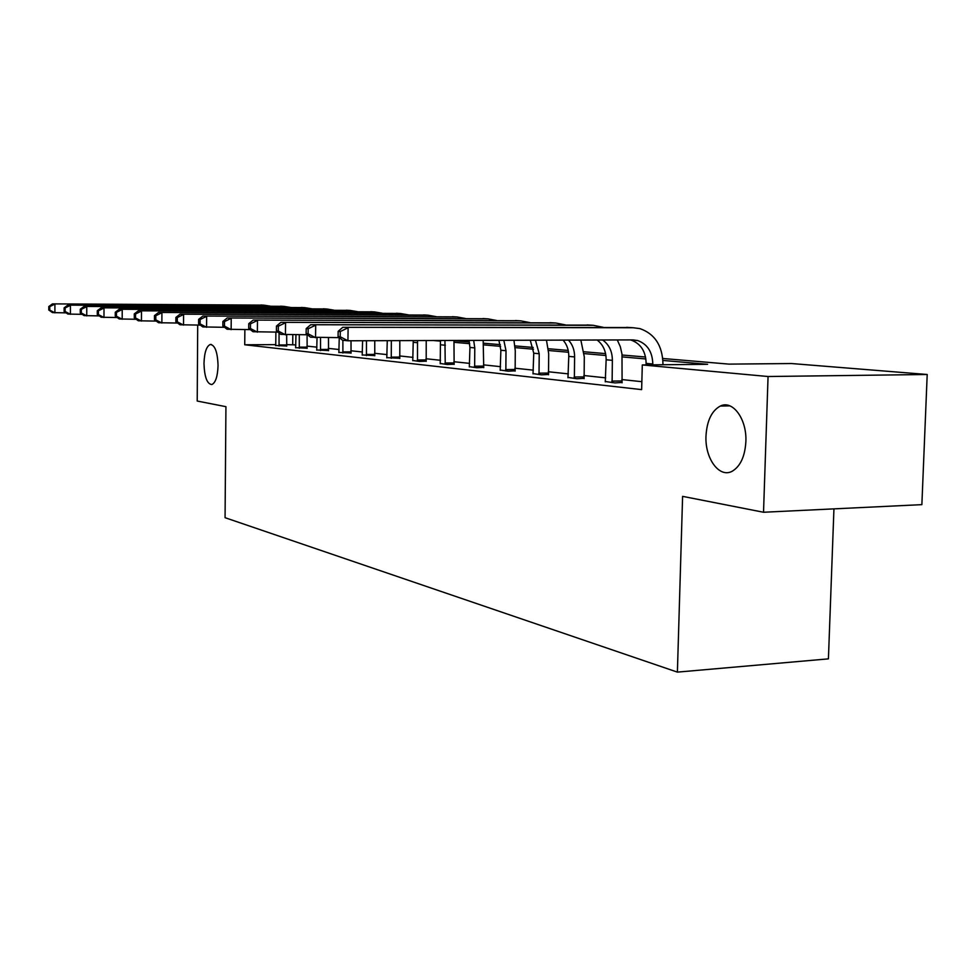 <?xml version="1.0" encoding="UTF-8"?>
<svg xmlns="http://www.w3.org/2000/svg" width="976" height="976" viewBox="0 0 976 976"><rect width="100%" height="100%" fill="white"/><g stroke="black" fill="none" stroke-linecap="round" stroke-linejoin="round"><path stroke-width="1.46" d="M705.99 435.967C706.917 420.729 711.699 410.762 720.337 406.04C732.744 399.721 747.03 419.192 745.871 441.725C744.944 456.353 740.467 466.138 732.439 471.103C719.507 478.667 704.818 458.61 705.99 435.967M203.984 363.523C204.35 352.592 206.448 346.236 210.267 344.479C214.964 345.028 217.563 352.055 218.051 365.561C217.648 376.431 215.586 382.763 211.841 384.544C207.071 384.044 204.46 377.029 203.984 363.523M833.943 508.862L828.417 658.861L677.393 672.122L225.066 517.695L225.932 406.675L197.213 401.038L197.701 325.106M662.777 358.485L728.974 364.121L791.475 363.536L927.2 374.491L768.063 376.516L642.306 364.939L707.612 364.316L662.924 360.437M768.063 376.516L763.525 512.254L921.869 504.641L927.2 374.491M605.352 381.506L614.929 382.909L622.029 382.458M533.079 373.625L541.497 374.845L548.488 374.467M469.383 366.659L476.825 367.745L483.681 367.415M412.811 360.486L419.448 361.449L426.158 361.157M362.23 354.959L374.735 355.569M316.749 349.981L328.509 350.543M275.622 345.492L286.712 346.004M641.854 381.689L621.785 379.554M605.681 377.846L583.831 375.516M568.349 373.881L548.268 371.746M533.372 370.16L514.889 368.196M500.529 366.671L483.486 364.853M469.639 363.389L453.901 361.718M440.518 360.29L425.975 358.741M413.031 357.375L399.574 355.935M387.045 354.605L374.577 353.288M362.438 351.994L350.86 350.762M339.099 349.518L328.351 348.371M316.932 347.163L306.952 346.102M295.85 344.918L286.566 344.613M275.891 332.121L275.757 344.626L244.732 344.772L641.635 389.619L642.306 364.939M295.679 347.688L307.098 348.212M338.904 352.409L351.018 352.995M386.838 357.643L399.745 358.29M440.286 363.487L447.301 364.499L454.084 364.194M500.261 370.038L508.167 371.185L515.096 370.831M568.044 377.431L576.999 378.749L584.063 378.334M763.525 512.254L682.602 496.357L677.393 672.122M244.732 344.772L244.866 329.632M453.986 340.697L469.395 342.015M483.608 343.223L500.322 344.65M515.047 345.907L533.201 347.444M548.475 348.749L568.215 350.433M584.087 351.775L605.596 353.617M622.102 355.02L645.575 357.021M645.892 358.961L622.249 356.911M605.913 355.496L584.234 353.617M568.532 352.251L548.622 350.518M533.518 349.213L515.206 347.627M500.639 346.358L483.767 344.894M469.712 343.674L454.145 342.32M440.566 341.149L433.381 340.526M292.702 344.589L292.812 334.805M279.063 346.029L279.038 332.975M275.757 344.626L275.586 345.65M286.676 334.817L286.737 346.163M66.161 312.869L52.497 312.601L48.8 310.039L49.764 310.124L49.764 306.623L48.8 306.537L48.8 310.039M48.8 306.537L52.484 303.878L263.178 305.122M52.484 303.878L263.91 305.159L270.181 306.135M49.764 306.623L54.9 304.073L54.9 312.832L49.764 310.124M278.916 344.967L286.566 344.943M299.29 348.249L299.278 334.805M295.643 347.846L295.96 334.805M307.086 334.792L307.123 348.383M82.277 314.345L67.881 314.065L64.123 311.442L65.136 311.527L65.136 307.94L64.123 307.855L64.123 311.442M64.123 307.855L67.881 305.122L283.04 306.33M67.881 305.122L283.87 306.379L290.36 307.403M65.136 307.94L70.418 305.329L70.418 314.309L65.136 311.527M299.132 347.163L306.94 347.127M320.543 350.591L320.518 337.684M316.712 350.164L317.041 337.696M328.485 337.659L328.534 350.726M99.284 315.895L84.07 315.614L80.264 312.918L81.325 313.015L81.337 309.331L80.264 309.233L80.264 312.918M80.264 309.233L84.082 306.427L303.902 307.611M84.082 306.427L304.854 307.672L311.576 308.745M81.337 309.331L86.766 306.647L86.754 315.87L81.325 313.015M320.384 349.469L328.339 349.432M342.893 353.044L342.881 340.307M338.867 352.592L339.245 337.635M351.006 340.77L351.055 353.178M117.23 317.542L101.162 317.237L97.295 314.479L98.417 314.577L98.417 310.795L97.295 310.697L97.295 314.479M97.295 310.697L101.175 307.818L325.838 308.953M101.175 307.818L326.923 309.014L333.89 310.148M98.417 310.795L104.005 308.038L103.981 317.517L98.417 314.577M342.722 351.897L350.848 351.848M366.439 355.63L366.464 340.734M362.194 355.154L362.596 340.734M374.76 340.697L374.772 355.776M136.225 319.274L119.206 318.969L115.266 316.126L116.461 316.236L116.473 312.344L115.278 312.235L115.266 316.126M115.278 312.235L119.231 309.27L348.957 310.368M119.231 309.27L350.177 310.441L357.399 311.637M116.473 312.344L122.22 309.514L122.195 319.25L116.461 316.236M366.256 354.447L374.552 354.398M391.266 358.351L391.339 340.648M386.789 357.863L387.265 340.661M399.818 340.624L399.782 358.509M156.331 321.104L138.287 320.787L134.298 317.871L135.554 317.981L135.566 313.979L134.31 313.869L134.298 317.871M134.31 313.869L138.324 310.807L373.332 311.856M138.324 310.807L374.711 311.942L382.214 313.211M135.566 313.979L141.496 311.063L141.447 321.092L135.554 317.981M391.083 357.143L399.55 357.082M417.496 361.23L417.521 340.575M412.763 360.705L413.251 340.587M426.219 340.539L426.195 361.388M177.681 323.044L158.515 322.714L154.452 319.713L155.782 319.835L155.806 315.712L154.464 315.602L154.452 319.713M154.464 315.602L158.563 312.442L399.086 313.43M158.563 312.442L400.636 313.528L408.432 314.882M155.806 315.712L161.918 312.723L161.87 323.032L155.782 319.835M417.301 359.998L425.951 359.924M445.239 364.28L444.934 340.49M440.225 363.731L440.457 340.502M453.962 340.453L454.133 364.438M200.373 325.106L179.974 324.764L175.851 321.677L177.266 321.812L177.29 317.554L175.875 317.432L175.851 321.677M175.875 317.432L180.035 314.174L426.317 315.089M180.035 314.174L428.061 315.199L436.174 316.639M177.29 317.554L183.598 314.467L183.537 325.106L177.266 321.812M445.032 362.999L453.877 362.926M474.641 367.501L474.775 347.895L473.677 340.404M469.322 366.927L469.944 347.456L468.98 340.417M483.169 340.368L483.73 367.684M224.553 327.302L202.788 326.936L198.604 323.764L200.104 323.898L200.141 319.518L198.628 319.384L198.604 323.764M198.628 319.384L202.862 316.029L455.182 316.858M202.862 316.029L457.134 316.98L465.589 318.518M200.141 319.518L206.656 316.334L206.583 327.302L200.104 323.898M474.421 366.195L483.462 366.11M505.849 370.929L506.007 350.713L503.823 340.307M500.2 370.307L500.871 350.25L498.895 340.319M513.949 340.27L515.267 350.665L515.145 371.112M250.356 329.632L227.103 329.254L222.845 325.984L224.456 326.13L224.48 321.604L222.882 321.47L222.845 325.984M222.882 321.47L227.188 317.981L485.828 318.737M227.188 317.981L488.012 318.871L496.821 320.506M224.48 321.604L231.227 318.31L231.141 329.644L224.456 326.13M505.605 369.575L514.864 369.477M539.02 374.577L539.216 353.727L535.446 340.209M533.018 373.918L533.75 353.227L530.273 340.221M546.475 340.173L548.683 353.666L548.536 374.76M277.965 332.121L253.04 331.73L248.721 328.363L250.442 328.509L250.49 323.837L248.77 323.678L248.721 328.363M248.77 323.678L253.15 320.079L518.402 320.726M253.15 320.079L520.855 320.872L530.041 322.641M250.49 323.837L257.481 320.433L257.371 332.145L250.442 328.509M538.776 373.174L548.244 373.064M574.364 378.456L574.596 356.923C574.644 350.25 572.619 344.65 568.496 340.112M567.959 377.749L568.776 356.399C568.825 350.018 566.946 344.601 563.115 340.124M580.854 340.075L584.295 356.85L584.124 378.651M307.574 334.78L280.807 334.378L276.428 330.901L278.27 331.059L278.319 326.216L276.476 326.057L276.428 330.901M276.476 326.057L280.929 322.324L553.124 322.849M280.929 322.324L555.856 323.019L565.458 324.91M278.319 326.216L285.565 322.702L285.431 334.817L278.27 331.059M574.108 377.004L583.794 376.895M612.111 382.604L612.367 360.339C612.33 351.421 609.097 344.638 602.668 340.002M605.266 381.848L606.145 359.778C606.133 351.287 603.144 344.699 597.153 340.014M617.283 339.953L620.321 346.7L621.993 354.105L622.09 382.812M339.404 337.635L310.575 337.22L306.135 333.621L308.111 333.804L308.172 328.778L306.196 328.607L306.135 333.621M306.196 328.607L310.722 324.727L590.187 325.118M310.722 324.727L593.249 325.301L603.302 327.338M308.172 328.778L315.699 325.13L315.553 337.696L308.111 333.804M611.83 381.104L621.749 380.969M652.773 364.841L652.798 363.999C652.468 351.921 647.43 344.113 637.682 340.551L632.948 339.904L347.932 340.783L342.576 340.27L338.086 336.549L340.209 336.744L340.282 331.535L338.147 331.352L338.086 336.549M646.088 364.902L646.124 363.401C645.795 351.384 640.781 343.613 631.069 340.075L630.459 339.916M338.147 331.352L342.759 327.314L633.278 327.753L639.951 328.619C654.798 333.853 662.472 345.614 662.96 363.914L662.936 364.743M342.759 327.314L629.849 327.533M340.282 331.535L348.115 327.753L347.932 340.783L340.209 336.744M260.799 304.976L263.91 305.159M280.6 306.183L283.87 306.379M301.413 307.452L304.854 307.672M323.312 308.794L326.923 309.014M346.37 310.209L350.177 310.441M370.685 311.698L374.711 311.942M413.287 342.332L417.594 342.722M396.378 313.259L400.636 313.528M440.798 344.821L445.361 345.236M423.56 314.931L428.061 315.199M469.944 347.456L474.775 347.895M452.364 316.688L457.134 316.98M500.871 350.25L506.007 350.713M482.937 318.554L488.012 318.871M533.75 353.227L539.216 353.727M515.45 320.543L520.855 320.872M568.776 356.399L574.596 356.923M550.098 322.666L555.856 323.019M606.145 359.778L612.367 360.339M587.088 324.923L593.249 325.301M646.124 363.401L652.798 363.999M626.677 327.338L633.278 327.753M720.337 406.04L729.828 405.857M210.267 344.479L211.328 344.467M631.069 340.075L637.682 340.551"/></g></svg>
